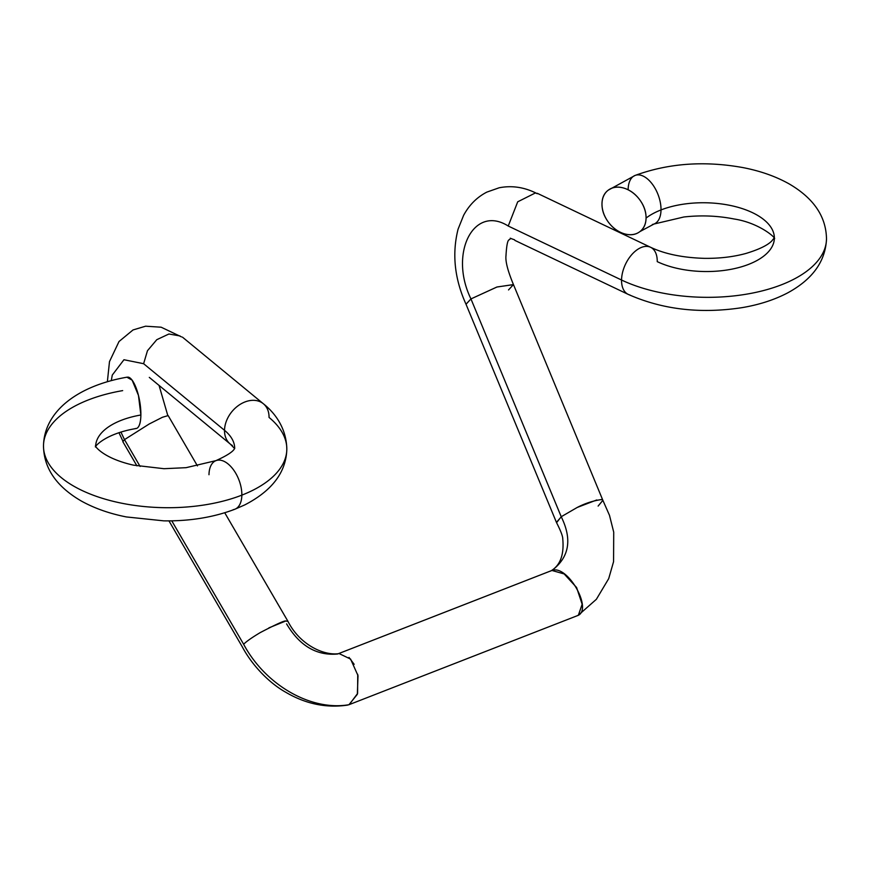<?xml version="1.0" encoding="UTF-8"?>
<svg xmlns="http://www.w3.org/2000/svg" width="870" height="870" viewBox="0 0 870 870"><rect width="100%" height="100%" fill="white"/><g stroke="black" fill="none" stroke-linecap="round" stroke-linejoin="round"><path stroke-width="1.3" d="M135.339 428.508A26.078 8.08 -99.8 0 0 140.875 415.001A69.524 34.387 0.9 0 0 95.667 445.701A69.524 34.387 -179.1 0 1 140.875 415.001A26.078 8.08 -99.8 0 0 128.216 377.123M43.543 444.342A121.669 60.171 0.9 0 0 111.273 500.837A121.669 60.171 0.9 0 0 241.849 495.139A26.078 14.42 -111.3 0 0 217.609 460.197A26.078 14.42 68.7 0 1 241.849 495.139A121.669 60.171 0.9 0 0 286.806 449.801A121.669 60.171 -179.1 0 1 241.849 495.139A121.669 60.171 -179.1 0 1 111.273 500.837A121.669 60.171 -179.1 0 1 43.543 444.342A121.669 60.171 -179.1 0 1 122.67 390.619M646.062 218.076A26.078 19.249 52.4 0 1 637.699 232.997A26.078 19.249 52.4 0 1 614.264 228.342A26.078 19.249 52.4 0 1 601.986 203.776A26.078 19.249 52.4 0 1 610.338 188.866A26.078 19.249 52.4 0 1 633.784 193.51A26.078 19.249 52.4 0 1 646.062 218.076A69.524 34.387 -179.1 0 1 661.015 209.931A69.524 34.387 0.9 0 0 646.062 218.076C646.16 211.823 644.094 205.777 639.863 199.959C635.622 194.141 630.467 190.247 624.377 188.268C618.287 186.3 613.067 186.822 608.685 189.856C604.313 192.879 602.083 197.523 601.986 203.776C601.888 210.04 603.954 216.075 608.184 221.893C612.415 227.712 617.58 231.616 623.67 233.584C629.75 235.563 634.98 235.03 639.352 232.007C643.735 228.973 645.964 224.329 646.062 218.076M652.391 224.46A26.078 14.42 -111.3 0 0 661.015 209.931A26.078 14.42 68.7 0 1 652.391 224.46M208.985 474.726A26.078 14.42 68.7 0 1 217.609 460.197M180.014 335.95L168.91 334.004L156.807 339.67L147.465 350.719L143.615 363.703L224.525 430.324A26.078 19.26 -50.5 0 1 237.575 406.159A26.078 19.26 -50.5 0 1 261.163 402.255A26.078 19.26 129.5 0 0 237.575 406.159A26.078 19.26 129.5 0 0 224.525 430.324A69.524 34.387 -179.1 0 1 234.683 448.17M536.942 193.542L535.376 192.955L517.715 201.807L508.232 226.026L621.55 280.02A121.669 60.171 0.9 0 0 753.094 292.951A121.669 60.171 0.9 0 0 826.5 238.641A121.669 60.171 -179.1 0 1 753.094 292.951A121.669 60.171 -179.1 0 1 621.55 280.02A26.078 15.388 115.5 0 0 629.945 294.995A26.078 15.388 -64.5 0 1 621.55 280.02A26.078 15.388 -64.5 0 1 630.88 255.671A26.078 15.388 -64.5 0 1 648.835 246.656A26.078 15.388 -64.5 0 1 657.241 261.642A69.524 34.387 0.9 0 0 732.42 269.037A69.524 34.387 0.9 0 0 774.354 237.999M774.354 237.847A69.524 34.387 0.9 0 0 734.617 206.418A69.524 34.387 0.9 0 0 661.015 209.931A26.078 14.42 -111.3 0 0 636.775 174.979A26.078 14.42 68.7 0 1 661.015 209.931A69.524 34.387 -179.1 0 1 733.279 206.103A69.524 34.387 -179.1 0 1 774.289 236.39M261.163 402.255A26.078 19.26 -50.5 0 1 269.047 417.426A121.669 60.171 -179.1 0 1 286.806 449.801M233.225 509.679A26.078 14.42 -111.3 0 0 241.849 495.139A26.078 14.42 68.7 0 1 233.225 509.679M197.446 465.907L168.16 415.588L162.451 417.263L149.183 424.005L124.497 439.633L140.103 466.45L124.497 439.633L120.941 432.107L124.497 439.633L122.822 441.655L136.927 465.863M111.273 380.636L112.284 375.068L123.953 359.734L143.615 363.703L123.953 359.734L112.284 375.068L111.273 380.636M537.258 193.706C524.762 187.235 512.049 185.256 499.13 187.79L486.819 192.118C476.977 197.207 469.256 204.928 463.645 215.271L458.088 229.125C451.878 253.714 454.521 278.759 466.026 304.261L470.953 298.921C448.637 253.311 473.758 204.167 508.232 226.026C473.758 204.167 448.637 253.311 470.953 298.921L466.015 304.228L556.495 522.522M242.175 646.638C252.539 666.17 270.015 683.505 285.686 692.215C305.566 703.906 326.119 708.213 347.347 705.135L348.957 704.711C311.112 711.268 265.535 685.223 243.633 644.257L243.633 644.257C265.535 685.223 311.112 711.268 348.957 704.711L357.342 694.303L358.027 675.696L350.599 659.09L339.159 653.598C324.466 655.969 300.041 645.279 287.959 621.365L285.741 621.006C284.555 620.473 276.073 624.323 260.282 632.566C252.006 637.503 246.46 641.397 243.633 644.257L171.771 520.847L243.633 644.257M577.114 615.775L578.398 615.155L582.15 604.269L576.603 587.522L564.162 573.939L551.917 570.459C569.252 557.376 572.373 539.498 561.27 516.813C572.373 539.498 569.252 557.376 551.917 570.459C567.893 564.173 593.84 610.827 577.114 615.775L349.283 704.591L357.592 693.477L357.733 674.315M551.917 570.459L337.571 654.012L551.449 570.644M354.155 664.321L349.011 657.426M550.656 571.068C560.16 565.598 564.206 554.908 562.77 538.998C562.846 536.377 560.78 530.939 556.572 522.696L561.226 516.736L577.169 507.482C584.977 503.393 593.144 500.739 601.67 499.521L602.834 500.228L609.489 515.334L613.72 532.157L613.567 561.683L608.695 578.659L596.363 599.31L578.398 615.155M596.766 499.956L577.169 507.482L561.226 516.726L470.953 298.921L561.27 516.813L556.43 522.381M598.125 506.068L602.877 500.337L513.485 284.631L497.031 286.98L470.953 298.921L496.868 287.035L513.452 284.566L508.537 289.928M286.589 623.888C299.584 645.834 316.582 655.871 337.571 654.012M268.895 627.868L285.741 621.006L287.926 621.311M628.14 189.519A26.078 14.42 68.7 0 1 636.775 174.979M650.629 247.297A26.078 15.388 115.5 0 0 648.835 246.656A26.078 15.388 115.5 0 0 630.88 255.671A26.078 15.388 115.5 0 0 621.55 280.02L508.232 226.026M137.96 427.453C139.809 425.408 140.777 421.265 140.875 415.001L138.46 395.415L132.131 380.157L126.9 377.199M234.683 448.224A69.524 34.387 0.9 0 0 224.525 430.324A26.078 19.26 129.5 0 0 232.399 445.494A26.078 19.26 -50.5 0 1 224.525 430.324L143.615 363.703M127.346 377.123C76.973 385.78 44.283 411.804 43.5 445.603C43.685 467.995 56.311 486.482 81.367 501.055C94.46 508.308 109.479 513.604 126.389 516.943L163.832 520.858C189.856 521.217 213.541 517.346 234.889 509.233L244.764 504.904C272.038 490.8 286.067 472.301 286.817 449.431C286.513 426.789 273.495 411.738 263.349 403.745L182.439 337.125M234.748 448.05C233.845 451.16 227.581 455.358 215.945 460.643L186.071 467.679L163.984 468.702L133.501 465.156C101.703 457.979 94.156 444.983 95.58 445.864M639.939 231.572L654.044 224.014L683.863 216.989C700.948 215.075 717.663 215.749 734.03 218.979C759.597 222.84 776.801 238.597 774.409 238.793M608.271 190.149L635.111 175.425C668.519 163.234 704.504 160.624 743.067 167.616C760.38 170.977 775.703 176.382 789.046 183.842C813.7 198.197 826.185 216.597 826.5 239.054C825.434 261.489 812.449 279.455 787.546 292.951C774.115 299.954 758.77 304.881 741.523 307.73C700.089 313.961 662.309 309.502 628.173 294.364L514.866 240.381M136.209 428.508C103.824 433.934 93.993 447.648 95.569 446.973M774.43 237.673L771.788 240.968C767.525 245.34 758.912 249.505 745.949 253.453C733.356 256.9 719.468 258.531 704.287 258.346C682.732 257.694 664.843 254.007 650.608 247.287L537.301 193.303M159.069 385.432L167.769 415.458M551.678 570.546L338.256 653.74M242.219 646.714L168.954 520.88M287.905 621.256L224.732 512.756M513.452 284.566C507.819 271.027 505.329 261.413 505.981 255.726C506.557 245.666 507.58 240.37 509.048 239.837C512.441 238.108 506.971 237.292 514.572 239.794M181.46 336.875L161.157 327.207L145.605 326.196L133.023 329.947L119.016 341.519L109.489 361.605L107.369 381.734M118.972 432.738L122.931 441.21M234.672 448.605L230.213 444.004L149.303 377.384"/></g></svg>
